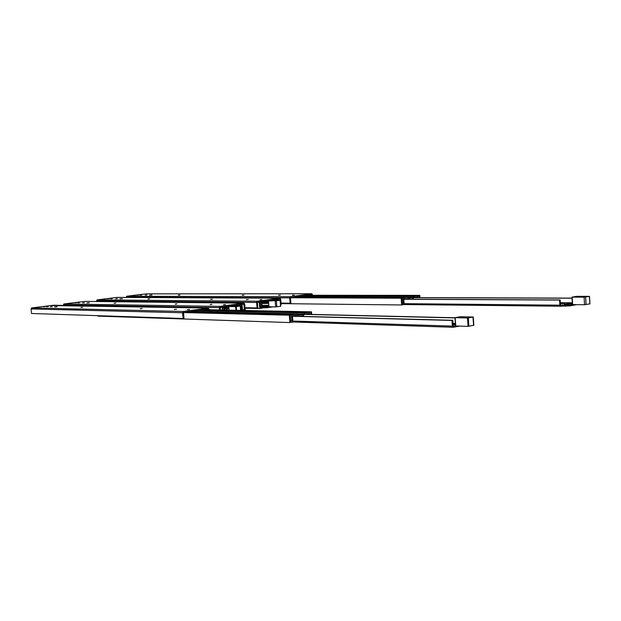 <?xml version="1.0" encoding="UTF-8"?>
<svg xmlns="http://www.w3.org/2000/svg" width="621" height="621" viewBox="0 0 621 621"><rect width="100%" height="100%" fill="white"/><g stroke="black" fill="none" stroke-linecap="round" stroke-linejoin="round"><path stroke-width="0.93" d="M278.231 300.393L278.177 299.726L277.44 299.827L277.486 300.385M276.438 300.378L274.102 300.362M268.505 302.311L266.844 302.543L265.198 301.612L261.084 302.171L261.511 307.271L260.455 307.418L260.02 302.248L259.267 302.357L259.78 308.49L262.349 308.117L261.922 303.025L265.19 302.574L266.836 303.498L268.582 303.265M276.415 300.036L273.349 300.021M259.78 308.49L245.07 308.226M259.267 302.357L257.381 302.342L257.839 307.799L257.071 307.907L256.613 302.466L257.389 301.255L279.877 298.158L280.7 299.12L281.142 304.469L280.614 304.538M257.381 302.357L260.02 302.248M261.511 307.271L260.44 307.248M261.084 302.171L258.049 302.148M277.44 299.827L274.862 299.811M275.6 299.702L278.177 299.726M148.015 299.012L149.669 298.833L148.015 299.012M210.628 299.431L212.39 299.237L210.628 299.431M260.028 299.757L261.876 299.563L260.028 299.757M115.723 298.794L117.315 298.623L115.723 298.794M246.343 299.664L248.167 299.469L246.343 299.664M96.589 301.503L97.008 299.889L114.629 297.723M97.171 299.896L99.445 299.586M112.153 298.585L110.569 298.748L112.168 298.724M122.329 298.647L119.954 298.81L122.329 298.693M109.086 298.561L107.503 298.732L109.102 298.701M117.47 297.42L117.043 297.42M257.474 302.225L279.854 299.112L280.055 300.401M245.031 307.705L257.071 307.907M262.256 307.015L266.727 306.976L266.797 307.775L262.326 307.806M273.038 306.875L266.797 307.775M268.792 305.788L265.478 306.169M268.963 306.782L275.685 306.921L280.754 306.254L280.187 300.44M262.171 305.998L268.784 305.99L268.877 306.79M268.854 306.79L266.735 307.022M265.602 307.108L263.475 307.046M265.47 306.021L268.769 305.447M268.753 305.353L262.116 305.346M280.599 306.293L280.125 300.448L268.396 300.999L273.193 300.354L280.273 300.417L280.754 306.254M322.058 296.962L315.957 296.947L315.879 296.007L314.063 297.211M314.987 297.218L315.957 296.947M299.609 296.9L295.883 296.885M417.483 297.591L417.428 296.869L414.347 297.335L412.655 298.887L410.613 299.198M321.973 297.141L323.727 296.023L315.879 296.007M419.982 297.599L419.827 295.371L419.097 295.48L419.253 297.599M418.22 297.599L418.08 295.712L414.269 296.287L413.144 297.335L322.012 297.055M560.484 306.215L404.193 304.546L401.655 304.965L401.158 298.204L401.911 298.088L402.323 303.793L403.371 303.63L402.959 298.01L407.011 297.405L408.734 298.429L413.144 297.335M560.577 305.19L560.173 299.951L559.537 300.067L559.855 305.167L560.569 306.223L404.193 304.554L403.782 298.949L407.547 298.794L404.876 298.786M407.881 299.19L407.547 298.794M418.08 295.712L305.462 295.557M401.655 304.965L281.072 303.622M401.158 298.204L290.442 297.762L290.869 303.071L290.139 303.18L289.712 297.863L290.442 296.691L311.858 293.733L312.705 295.262M290.473 297.653L401.911 298.088M403.371 303.63L402.315 303.615M402.959 298.01L290.876 297.583M316.205 297.133L308.699 297.195M419.097 295.48L306.929 295.355M307.628 295.254L419.827 295.371M300.09 296.302L299.563 296.985L314.179 297.032M178.336 295.177L179.943 295.006L178.336 295.177M242.221 295.247L243.929 295.068L242.221 295.247M292.468 295.301L294.253 295.115L292.468 295.301M145.291 295.138L146.835 294.975L145.291 295.138M278.557 295.285L280.327 295.099L278.557 295.285M126.28 297.451L126.707 296.233L143.653 294.152M141.541 294.959L140.004 295.122L141.557 295.099M151.966 294.967L149.622 295.13L151.966 295.014M138.405 294.959L136.868 295.115L138.413 295.091M146.393 293.865L129.044 295.953M290.442 297.762L311.851 294.665L311.983 295.262M281.026 303.079L290.139 303.18M560.592 305.19L569.915 304.833L569.977 305.866L560.569 306.223M576.529 304.663L569.977 305.866M403.797 299.167L560.173 299.951M559.537 300.067L403.805 299.268M413.943 297.583L572.034 298.111M572.042 298.22L413.873 297.676M572.329 303.009L566.787 303.785M572.057 297.141L572.43 304.6L584.563 304.732L589.849 303.879M560.406 303.622L564.823 303.436L564.233 303.801C563.821 304.267 571.832 303.848 572.267 303.56L572.43 304.577M572.337 304.593L569.915 304.895M568.409 304.996L564.38 304.903M566.779 303.607L569.372 302.885L572.329 302.908M572.321 302.792L560.344 302.706M569.372 302.885L569.418 303.677M589.849 303.933L589.399 296.396L584.113 297.172L571.972 297.117L576.909 296.318L589.5 296.364L589.95 303.902M242.547 310.43L242.066 304.748L241.282 304.857L241.732 310.096L240.917 310.213M240.273 305.936L240.203 305.082L235.561 305.866M228.745 306.797L224.041 307.333L224.274 310.058M223.141 310.034L222.916 307.418L222.116 307.527L222.334 310.019M225.089 310.073L224.926 308.202L228.839 307.923M240.203 305.082L237.199 305.043M222.116 307.527L220.137 307.496M220.408 307.372L222.916 307.418M224.041 307.333L221.06 307.286M241.732 310.096L240.901 310.081M241.282 304.857L238.751 304.826M239.527 304.717L242.066 304.748M114.117 303.304L115.824 303.118L114.117 303.304M175.161 304.127L176.993 303.925L175.161 304.127M223.506 304.779L225.423 304.569L223.506 304.779M82.725 302.877L84.378 302.699L82.725 302.877M210.092 304.593L211.986 304.391L210.092 304.593M63.404 305.416L63.854 303.956L82.251 301.697M79.372 302.621L77.726 302.8L79.379 302.769M89.245 302.753L86.847 302.916L89.253 302.8M76.391 302.582L74.761 302.761L76.406 302.73M64.079 303.956L220.137 306.409L243.859 303.133L244.728 304.119L245.186 309.607L244.41 309.724L243.836 304.119L220.222 307.403L220.346 309.98M85.232 301.387L84.79 301.387M220.137 306.409L219.322 307.651L219.524 309.964M66.4 303.646L84.836 301.379M242.485 309.685L244.41 309.724M227.224 310.12L227.076 308.404L226.409 308.497L226.541 310.104M226.409 308.497L224.949 308.466M224.934 308.365L227.076 308.404M235.941 310.298L235.623 306.642L228.714 306.526L233.791 305.842L240.552 305.959L236.213 306.595L236.523 310.306M235.623 306.642L236.213 306.595M216.38 311.897L210.938 311.765L210.853 310.756L208.446 312.309M209.688 312.208L210.938 311.765M195.11 311.408L191.936 311.331M308.715 314.342L308.653 313.496L304.989 314.055L302.978 315.771L299.462 316.314M216.069 312.355L218.297 310.919L210.853 310.756M311.703 314.412L311.494 311.835L310.632 311.959L310.826 314.397M309.6 314.366L309.429 312.231L304.895 312.922L303.553 314.071L216.294 312.053M297.428 316.26L296.287 315.398L292.429 315.98L292.926 322.097L289.898 322.571L289.301 315.204L290.193 315.072L290.698 321.282L291.94 321.088L291.443 314.963L296.31 314.249L298.321 315.328L302.893 314.63L303.553 314.071M289.898 322.571L98.025 316.105L97.978 315.678M309.429 312.231L201.639 309.98M187.402 309.685L189.576 309.491L187.402 309.685M174.299 309.413L176.442 309.227L174.299 309.413M289.301 315.204L183.474 312.573M183.948 312.441L290.193 315.072M291.94 321.088L290.675 321.049M291.443 314.963L184.67 312.34M209.595 312.223L202.57 312.177M310.632 311.959L203.246 309.763M204.061 309.646L311.494 311.835M195.646 310.818L195.033 311.563L208.858 311.882M82.678 307.279L80.901 307.473L82.678 307.279M142.139 308.497L140.245 308.707L142.139 308.497M52.187 306.65L50.48 306.836L52.187 306.65M34.264 307.597L31.609 307.923L183.467 311.478L208.439 308.032L50.767 305.571M31.764 307.931L53.437 305.237M208.571 309.739L208.415 309.041L183.56 312.495L183.979 318.363L183.125 318.488L182.613 312.759L183.467 311.478M208.439 308.032L209.401 309.755M46.536 306.766L48.236 306.588L46.536 306.766M57.016 306.751L54.578 306.921L57.016 306.797M43.656 306.712L45.341 306.526L43.656 306.712M183.125 318.488L31.508 313.481L31.058 308.94L31.803 307.923M453.291 326.11L455.542 325.699M459.61 326.11L453.237 327.267L452.383 326.103L292.84 321.041M453.268 326.118L452.763 320.289L451.987 320.428L452.383 326.103M451.987 320.428L292.452 316.268M292.437 316.136L452.763 320.289M209.851 312.037L216.217 312.184M304.593 314.249L454.991 317.758M454.999 317.913L304.476 314.373M216.131 312.301L209.735 312.146M473.544 325.295L468.071 326.382L455.566 325.955L455.139 317.688M455.558 325.862L454.813 325.839M455.441 324.247L453.058 324.48M453.027 324.069L455.41 323.735M453.066 324.643L455.48 324.713M455.379 323.37L452.996 323.665M468.071 326.382L467.489 317.975L454.983 317.665L460.192 316.726L473.272 316.997L468.327 317.921L468.909 326.32M467.489 317.975L468.327 317.921M269.491 300.556L271.385 300.572M263.195 302.846L265.734 302.877L262.993 302.877M265.02 301.627L261.977 301.596M268.474 301.969L266.036 301.946M263.257 301.418L268.435 301.464M268.435 301.503L263.009 301.457M279.776 298.165L117.307 297.42M117.097 297.42L97.008 299.889M97.218 299.889L257.389 301.255M96.527 300.859L256.613 302.466M279.962 299.221L279.132 299.213M265.664 307.861L265.602 307.061M262.388 307.007L262.45 307.806M268.482 301.006L268.963 306.813M275.685 306.921L275.204 301.061M276.826 306.836L276.345 300.983M301.783 296.07L315.274 296.093M323.114 296.108L414.269 296.287M407.57 298.833L404.659 298.817M308.07 297.102L294.618 297.063M406.84 297.42L315.887 297.133M412.577 297.839L407.896 297.824M322.035 297.017L413.159 297.296M299.586 296.947L314.195 296.993M311.773 293.741L146.245 293.865M126.925 296.24L290.442 296.691M126.257 297.187L289.712 297.863M311.944 294.773L311.105 294.773M568.471 305.974L568.401 304.942M562.727 304.888L562.797 305.912M561.982 304.942L562.044 305.967M559.855 305.167L404.131 303.653M569.147 303.708L569.1 302.963M572.197 297.149L572.655 304.624M584.563 304.732L584.113 297.172M586.092 304.624L585.642 297.063M233.123 305.61L236.127 305.648M228.854 308.063L226.254 308.016M228.186 306.758L225.206 306.712M226.937 306.471L228.8 306.495M228.846 308.032L226.455 307.993M229.033 310.158L228.714 306.526L226.688 306.502M243.75 303.141L85.038 301.387M63.358 304.95L219.322 307.651M243.944 304.228L243.129 304.22M228.8 306.533L229.11 310.158M240.591 310.391L240.218 306.037M197.362 310.578L210.139 310.857M217.583 311.02L304.895 312.922M296.931 315.794L294.121 315.716M201.732 312.037L189.025 311.734M296.07 314.265L209.137 312.208M302.893 314.63L297.071 314.49M216.318 312.014L303.576 314.032M195.048 311.525L208.881 311.843M296.9 315.755L294.331 315.685M208.516 309.157L207.717 309.142M53.639 305.245L208.314 308.039M31.058 308.94L182.613 312.759M453.664 323.619L452.996 323.595M453.105 327.251L292.918 321.981L453.221 327.267M454.719 323.456L452.981 323.401M455.185 317.696L455.76 325.994M473.559 325.458L472.985 317.09M266.836 303.498L261.961 303.444M265.183 301.612L262.062 301.589M279.877 298.158L117.392 297.412M263.475 307.022L263.405 306.246M268.396 300.999L268.877 306.805M406.996 297.405L316.058 297.117M308.233 297.094L294.696 297.048M311.858 293.733L146.323 293.857M564.303 304.826L564.233 303.801M571.972 297.117L572.43 304.6M228.901 308.653L227.092 308.614M228.381 306.743L225.307 306.696M243.859 303.133L85.139 301.379M240.552 305.959L240.932 310.399M296.295 314.249L209.37 312.2M201.972 312.021L189.141 311.719M31.586 307.923L53.414 305.245M473.272 316.997L473.846 325.365M454.983 317.665L455.566 325.955"/></g></svg>

